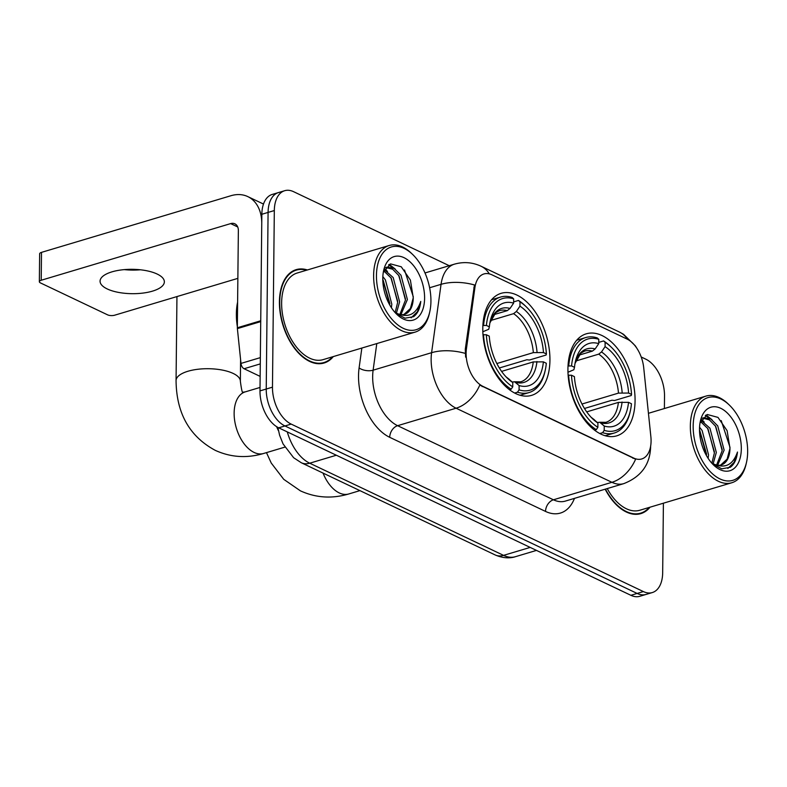 <?xml version="1.0" encoding="UTF-8"?>
<svg xmlns="http://www.w3.org/2000/svg" width="787" height="787" viewBox="0 0 787 787"><rect width="100%" height="100%" fill="white"/><g stroke="black" fill="none" stroke-linecap="round" stroke-linejoin="round"><path stroke-width="1.18" d="M549.936 360.318A53.241 31.224 73.4 0 0 501.112 293.335A53.241 31.224 73.4 0 0 482.795 328.386A53.241 31.224 73.4 0 0 531.619 395.359A53.241 31.224 73.4 0 0 549.936 360.318M635.07 400.799A53.241 31.224 73.4 0 0 586.246 333.826A53.241 31.224 73.4 0 0 567.929 368.867A53.241 31.224 73.4 0 0 616.752 435.841A53.241 31.224 73.4 0 0 635.07 400.799M651.075 441.104A27.122 15.907 73.4 0 0 650.859 436.628L643.727 367.834A27.122 15.907 73.4 0 0 627.101 339.089L491.973 274.83A27.122 15.907 73.4 0 0 483.946 273.945A27.122 15.907 73.4 0 0 474.915 287.56L466.416 348.916A27.122 15.907 73.4 0 0 482.952 386.378L633.712 458.073A27.122 15.907 73.4 0 0 641.739 458.959A27.122 15.907 73.4 0 0 651.075 441.104M278.46 430.764A30.142 17.668 -106.6 0 1 276.65 426.672M307.392 269.961A48.725 28.568 73.4 0 0 296.178 269.646A48.725 28.568 73.4 0 0 279.415 301.716A48.725 28.568 73.4 0 0 324.096 363.004A48.725 28.568 73.4 0 0 333.295 356.59M294.004 270.826A48.725 28.568 73.4 0 0 293.148 270.885M650.623 446.278L650.623 446.996C650.013 464.625 641.071 476.833 623.806 483.621A40.186 23.561 -106.6 0 1 611.912 482.303A35.159 25.174 -64.6 0 0 635.621 459.185L479.795 385.089A35.159 25.174 115.4 0 1 456.086 408.207A40.186 23.561 -106.6 0 1 431.138 358.97A40.186 23.561 -106.6 0 1 431.591 352.694L441.054 284.333A40.186 23.561 -106.6 0 1 454.433 264.157L424.99 272.961M449.249 265.711L293.61 191.694A30.142 17.668 73.4 0 0 284.687 190.71L272.213 194.438A30.142 17.668 73.4 0 0 261.845 214.28L259.995 390.893L266.232 389.034A30.142 17.668 73.4 0 0 284.943 425.954L637.136 593.437A30.142 17.668 73.4 0 0 646.068 594.421A30.142 17.668 73.4 0 1 637.136 593.437L284.943 425.954A30.142 17.668 73.4 0 1 266.232 389.034L268.082 212.411L266.232 389.034L272.469 387.165A30.142 17.668 73.4 0 0 291.18 424.095L643.373 591.568A30.142 17.668 73.4 0 0 652.305 592.562A30.142 17.668 73.4 0 0 662.674 572.72L663.402 503.198M278.45 192.579A30.142 17.668 73.4 0 0 268.082 212.411A30.142 17.668 73.4 0 1 278.45 192.579M465.629 357.141L465.284 349.251L474.453 284.953A35.159 17.491 -172.1 0 0 441.054 284.333L429.613 287.757M605.164 489.199A48.725 28.568 73.4 0 0 640.815 513.626A48.725 28.568 73.4 0 0 650.013 507.202M664.385 408.532L664.523 396.107A30.142 17.668 73.4 0 0 645.812 359.177L641.198 356.983M284.687 190.71A30.142 17.668 73.4 0 0 274.319 210.552L272.469 387.165M320.88 363.633A48.725 28.568 73.4 0 0 321.627 363.22M637.608 514.245A48.725 28.568 73.4 0 0 638.355 513.832M259.995 390.893A30.142 17.668 73.4 0 0 278.706 427.823L630.899 595.306A30.142 17.668 73.4 0 0 639.821 596.29L652.305 592.562M693.17 426.013A43.196 25.332 73.4 0 0 716.268 476.794A43.196 25.332 73.4 0 0 746.519 462.264A43.196 25.332 73.4 0 0 747.65 451.915A43.196 25.332 73.4 0 0 729.441 405.157A43.196 25.332 73.4 0 0 693.17 426.013M729.441 405.157L728.3 404.056A45.203 26.512 73.4 0 0 705.9 396.117A45.203 26.512 73.4 0 0 690.347 425.875A45.203 26.512 73.4 0 0 731.802 482.746A45.203 26.512 73.4 0 0 746.174 463.818L746.519 462.264M607.249 488.579A45.203 26.512 73.4 0 0 639.801 510.251L731.802 482.746M605.459 489.111A48.223 28.273 73.4 0 0 640.667 513.144A48.223 28.273 73.4 0 0 649.236 507.438M699.564 427.233L702.122 430.509L708.536 454.788L708.123 458.339M699.515 430.145L706.559 455.771M701.079 420.366L709.923 428.177L716.327 452.456L713.15 463.75M700.538 421.576L707.975 428.758L714.38 453.037L711.891 463.09M702.299 418.32L703.647 417.769L710.759 418.93L717.714 425.846L724.129 450.125L717.665 465.206M702.693 418.123L709.392 419.865L715.767 426.426L722.171 450.705L716.593 465.028M712.579 463.996L721.777 468.806L730.297 467.291C734.32 464.31 736.711 459.234 737.468 452.053C733.041 464.861 725.181 468.865 713.898 464.084A25.115 14.727 73.4 0 0 721.335 464.901A25.115 14.727 73.4 0 0 729.972 448.374L727.129 459.096L720.676 465.068M713.898 464.084L711.576 462.904M741.315 448.905A33.152 19.439 73.4 0 0 723.656 409.988A33.152 19.439 73.4 0 0 700.42 420.907A33.152 19.439 73.4 0 0 699.505 429.023A33.152 19.439 73.4 0 0 713.612 465.038A33.152 19.439 73.4 0 0 741.315 448.905M729.972 448.374L727.109 430.686L717.98 417.395L707.267 414.493L700.017 423.032M737.468 452.053L734.114 462.303L727.857 468.442M721.226 420.612L730.021 447.41M705.309 415.418L709.107 418.123M715.373 425.846L722.22 449.623M707.572 428.177L714.429 451.954M699.781 430.509L706.628 454.286M706.057 414.995L712.019 419.737M701.532 419.52L704.217 422.068M568.017 366.004L571.569 365.925A47.82 28.037 73.4 0 1 598.799 339.325L598.75 343.624A43.196 25.332 73.4 0 0 575.395 361.538A43.196 25.332 73.4 0 0 574.5 367.322L573.851 369.752L567.968 372.241M578.947 355.153L592.395 351.13L595.169 348.936L598.75 343.624M598.759 342.375L603.59 340.938L605.124 342.335A47.82 28.037 73.4 0 1 611.499 347.411A47.82 28.037 73.4 0 1 631.538 394.444L628.606 393.047A43.196 25.332 73.4 0 0 605.085 346.644L601.504 351.946L598.73 354.14L575.789 361.007M581.986 404.026L618.484 393.107L628.606 393.047M631.538 394.444L631.253 395.517L614.568 400.504L611.981 400.239L584.466 408.473M568.637 375.084A49.827 29.217 73.4 0 0 596.29 429.663L597.874 427.331A47.82 28.037 73.4 0 1 571.47 375.222L568.135 375.232M594.608 430.164L596.29 429.663M598.799 339.325L597.254 337.918A49.827 29.217 73.4 0 0 585.666 337.564A49.827 29.217 73.4 0 0 568.735 365.788M611.499 347.411L610.358 346.31A49.827 29.217 73.4 0 0 603.59 340.938M571.47 375.222L574.402 376.619A43.196 25.332 73.4 0 0 592.473 418.645A43.196 25.332 73.4 0 0 597.913 423.032L597.874 427.331M574.5 367.322L571.569 365.925M605.085 346.644L605.124 342.335M597.913 423.032L593.821 419.422M630.397 410.627A47.82 28.037 73.4 0 1 604.209 430.341L602.626 432.683A49.827 29.217 73.4 0 0 614.214 433.037A49.827 29.217 73.4 0 0 630.053 412.181L630.397 410.627A47.82 28.037 73.4 0 0 631.44 403.741L628.508 402.344L618.385 402.403L586.718 411.876M602.626 432.683L599.822 433.519M604.209 430.341L604.249 426.042A43.196 25.332 73.4 0 0 628.508 402.344M597.343 422.501L599.694 422.255L604.249 426.042M482.884 325.513L486.425 325.444A47.82 28.037 73.4 0 1 513.655 298.844L513.616 303.143A43.196 25.332 73.4 0 0 490.262 321.047A43.196 25.332 73.4 0 0 489.357 326.841L488.717 329.271L482.834 331.76M493.803 314.672L507.261 310.649L510.035 308.445L513.616 303.143M513.626 301.893L518.456 300.447L519.991 301.854A47.82 28.037 73.4 0 1 526.365 306.93A47.82 28.037 73.4 0 1 546.404 353.963L543.473 352.566A43.196 25.332 73.4 0 0 519.951 306.153L516.37 311.465L513.596 313.659L490.655 320.516M496.853 363.535L533.34 352.625L543.473 352.566M546.404 353.963L546.109 355.035L529.425 360.023L526.847 359.757L499.332 367.982M483.503 334.603A49.827 29.217 73.4 0 0 511.157 389.181L512.74 386.85A47.82 28.037 73.4 0 1 486.336 334.741L483.002 334.75M509.474 389.683L511.157 389.181M513.655 298.844L512.121 297.437A49.827 29.217 73.4 0 0 500.532 297.073A49.827 29.217 73.4 0 0 483.592 325.306M526.365 306.93L525.224 305.818A49.827 29.217 73.4 0 0 518.456 300.447M486.336 334.741L489.268 336.128A43.196 25.332 73.4 0 0 507.34 378.154A43.196 25.332 73.4 0 0 512.78 382.541L512.74 386.85M489.357 326.841L486.425 325.444M519.951 306.153L519.991 301.854M512.78 382.541L508.687 378.931M545.263 370.146A47.82 28.037 73.4 0 1 519.076 389.86L517.492 392.192A49.827 29.217 73.4 0 0 529.08 392.556A49.827 29.217 73.4 0 0 544.919 371.69L545.263 370.146A47.82 28.037 73.4 0 0 546.306 363.26L543.374 361.863L533.252 361.922L501.585 371.395M517.492 392.192L514.688 393.038M519.076 389.86L519.115 385.551A43.196 25.332 73.4 0 0 543.374 361.863M512.209 382.02L514.56 381.774L519.115 385.551M140.371 269.784A32.149 12.189 0.6 0 1 124.287 269.616M107.258 288.957A32.149 12.189 -179.4 0 0 142.9 293.089A32.149 12.189 -179.4 0 0 164.355 281.835A32.149 12.189 -179.4 0 0 157.154 274.043A32.149 12.189 -179.4 0 0 121.513 269.911A32.149 12.189 -179.4 0 0 100.067 281.166A32.149 12.189 -179.4 0 0 107.258 288.957M260.281 363.899L244.068 368.739L260.143 376.393M260.733 320.771L261.746 223.577A40.186 28.765 -64.6 0 0 247.816 196.612A40.186 28.765 -64.6 0 0 230.955 195.717L41.495 252.371L41.209 280.251L230.66 223.606A10.044 7.191 115.4 0 1 234.88 223.823A10.044 7.191 115.4 0 1 238.363 230.571L237.34 327.766L260.733 320.771A5.027 2.941 73.4 0 0 260.772 321.598M41.209 280.251A5.027 1.908 -179.4 0 0 39.35 281.707L39.645 253.817A5.027 1.908 0.6 0 1 41.495 252.371M39.35 281.707A5.027 1.908 -179.4 0 0 40.471 282.927L107.622 314.859A5.027 1.908 -179.4 0 0 114.686 315.193L237.861 278.362M244.068 368.739A5.027 2.941 -106.6 0 1 240.989 363.417L237.379 328.592A5.027 2.941 -106.6 0 1 237.34 327.766M376.452 275.401A43.196 25.332 73.4 0 0 399.55 326.172A43.196 25.332 73.4 0 0 429.8 311.652A43.196 25.332 73.4 0 0 430.932 301.303A43.196 25.332 73.4 0 0 412.722 254.545A43.196 25.332 73.4 0 0 376.452 275.401M412.722 254.545L411.581 253.444A45.203 26.512 73.4 0 0 389.181 245.505A45.203 26.512 73.4 0 0 373.628 275.263A45.203 26.512 73.4 0 0 415.083 332.134A45.203 26.512 73.4 0 0 429.456 313.206L429.8 311.652M389.181 245.505L297.181 273.02A45.203 26.512 73.4 0 0 281.628 302.769A45.203 26.512 73.4 0 0 323.083 359.639L415.083 332.134M306.605 270.197A48.223 28.273 73.4 0 0 296.315 270.128A48.223 28.273 73.4 0 0 279.729 301.874A48.223 28.273 73.4 0 0 323.949 362.532A48.223 28.273 73.4 0 0 332.507 356.816M237.605 302.139A50.23 29.453 73.4 0 0 236.366 313.856A50.23 29.453 73.4 0 0 237.349 326.635M382.846 276.611L385.404 279.887L391.808 304.175L391.405 307.727M382.787 279.523L389.84 305.159M384.361 269.754L393.195 277.555L399.609 301.844L396.432 313.137M383.82 270.964L391.247 278.145L397.661 302.424L395.172 312.469M385.581 267.708L386.929 267.147L394.041 268.318L400.996 275.224L407.4 299.513L400.947 314.593M385.974 267.511L392.674 269.243L399.048 275.814L405.453 300.093L399.875 314.416M395.851 313.383L405.059 318.194L413.578 316.679C417.602 313.698 419.992 308.612 420.75 301.441C416.323 314.249 408.463 318.253 397.169 313.472A25.115 14.727 73.4 0 0 404.607 314.288A25.115 14.727 73.4 0 0 413.254 297.761L410.401 308.484L403.957 314.456M397.169 313.472L394.858 312.291M424.596 298.293A33.152 19.439 73.4 0 0 406.938 259.366A33.152 19.439 73.4 0 0 383.692 270.295A33.152 19.439 73.4 0 0 382.787 278.411A33.152 19.439 73.4 0 0 396.894 314.416A33.152 19.439 73.4 0 0 424.596 298.293M413.254 297.761L410.391 280.074L401.262 266.783L390.539 263.881L383.289 272.42M420.75 301.441L417.395 311.691L411.139 317.83M404.508 270L413.303 296.797M388.591 264.806L392.388 267.511M398.645 275.234L405.502 299.011M390.854 277.565L397.701 301.342M383.053 279.897L389.909 303.674M389.329 264.383L395.3 269.124M384.813 268.908L387.499 271.456M474.915 287.56L473.784 287.894M466.416 348.916L465.284 349.251M482.952 386.378L482.185 386.604M633.712 458.073L632.945 458.3M574.471 498.378A50.23 29.453 -106.6 0 1 545.539 511.422L389.713 437.316A10.044 7.191 115.4 0 1 397.612 425.688L553.438 499.794A40.186 23.561 73.4 0 0 565.332 501.103L623.806 483.621M389.713 437.316A50.23 29.453 -106.6 0 1 358.528 375.773A50.23 29.453 -106.6 0 1 359.098 367.932L361.853 348.051M465.176 353.373A35.159 17.491 -172.1 0 0 431.591 352.694L373.117 370.185A40.186 23.561 73.4 0 0 372.664 376.461A40.186 23.561 73.4 0 0 397.612 425.688L456.086 408.207L611.912 482.303L553.438 499.794A10.044 7.191 115.4 0 0 545.539 511.422M489.327 273.876A35.159 25.174 -64.6 0 0 481.093 266.252C472.525 262.268 463.641 261.569 454.433 264.157M481.093 266.252L619.497 332.075A35.159 25.174 115.4 0 1 627.465 339.266M291.18 424.095L278.706 427.823M643.373 591.568L630.899 595.306M274.319 210.552L261.845 214.28M376.796 343.575L373.117 370.185A10.044 4.997 7.9 0 1 359.098 367.932M287.285 431.896A40.186 23.561 73.4 0 0 309.724 463.199L503.552 555.366A40.186 23.561 73.4 0 0 515.455 556.684C512.78 557.629 505.343 559.36 495.121 554.924L301.293 462.746A20.088 14.382 115.4 0 0 309.724 463.199L336.354 455.23M530.182 547.408L503.552 555.366A20.088 14.382 115.4 0 1 495.121 554.924M359.915 490.626L348.749 493.97A32.149 18.849 -106.6 0 1 339.227 492.908A32.149 18.849 -106.6 0 1 323.054 473.095M592.395 351.13A37.166 21.8 73.4 0 0 584.564 351.1L580.924 353.097L575.022 363.387M618.484 393.107A37.166 21.8 73.4 0 0 598.73 354.14M594.106 419.589L591.145 417.287A38.642 22.656 73.4 0 0 594.421 419.835M595.169 348.936A38.642 22.656 73.4 0 0 575.031 363.368M622.173 392.733A38.642 22.656 73.4 0 0 601.504 351.946M600.756 422.845A38.642 22.656 73.4 0 0 622.074 402.029M599.694 422.255L605.852 422.324A37.166 21.8 73.4 0 0 618.385 402.403M284.835 447.134L263.615 453.479A32.149 18.849 -106.6 0 1 254.093 452.427A32.149 18.849 -106.6 0 1 234.132 413.047A32.149 18.849 -106.6 0 1 245.2 391.887L242.721 392.241M263.615 453.479C246.872 458.437 230.768 457.404 215.294 450.371C189.48 436.48 176.406 413.214 176.062 380.554A32.149 12.189 0.6 0 1 197.517 369.31A32.149 12.189 0.6 0 1 233.159 373.432A32.149 12.189 0.6 0 1 240.36 381.233C241.511 389.919 242.416 393.648 243.075 392.408M507.261 310.649A37.166 21.8 73.4 0 0 499.42 310.619L495.79 312.606L489.888 322.906M533.34 352.625A37.166 21.8 73.4 0 0 513.596 313.659M506.021 376.825A38.642 22.656 73.4 0 0 509.287 379.354M510.035 308.445A38.642 22.656 73.4 0 0 489.898 322.886M537.039 352.251A38.642 22.656 73.4 0 0 516.37 311.465M515.623 382.364A38.642 22.656 73.4 0 0 536.941 361.538M514.56 381.774L520.719 381.843A37.166 21.8 73.4 0 0 533.252 361.922M230.66 223.606L237.713 226.961M260.723 321.617L237.379 328.592M240.989 363.417L260.34 357.632M619.497 332.075L623.54 334.308L635.325 345.837L636.88 348.316M515.455 556.684L536.478 550.398M277.87 427.39L279.582 435.152L283.054 443.907L293.63 457.719L301.293 462.746M636.752 514.314L640.667 513.144M702.447 418.123L703.647 417.769M648.439 413.303L705.9 396.117M348.749 493.97C332.006 498.928 315.902 497.886 300.437 490.862L283.743 479.332L271.269 463.09L266.468 452.633M576.684 340.25L585.666 337.564M605.233 435.723L614.214 433.037M176.062 380.554L176.947 296.581M491.55 299.758L500.532 297.073M506.002 376.806L508.973 379.108M520.099 395.241L529.08 392.556M240.36 381.233L240.586 359.472M260.035 387.45L245.2 391.887M247.816 196.612L263.488 204.059M320.024 363.702L323.949 362.532M385.719 267.511L386.929 267.147M292.4 271.299L296.315 270.128"/></g></svg>
